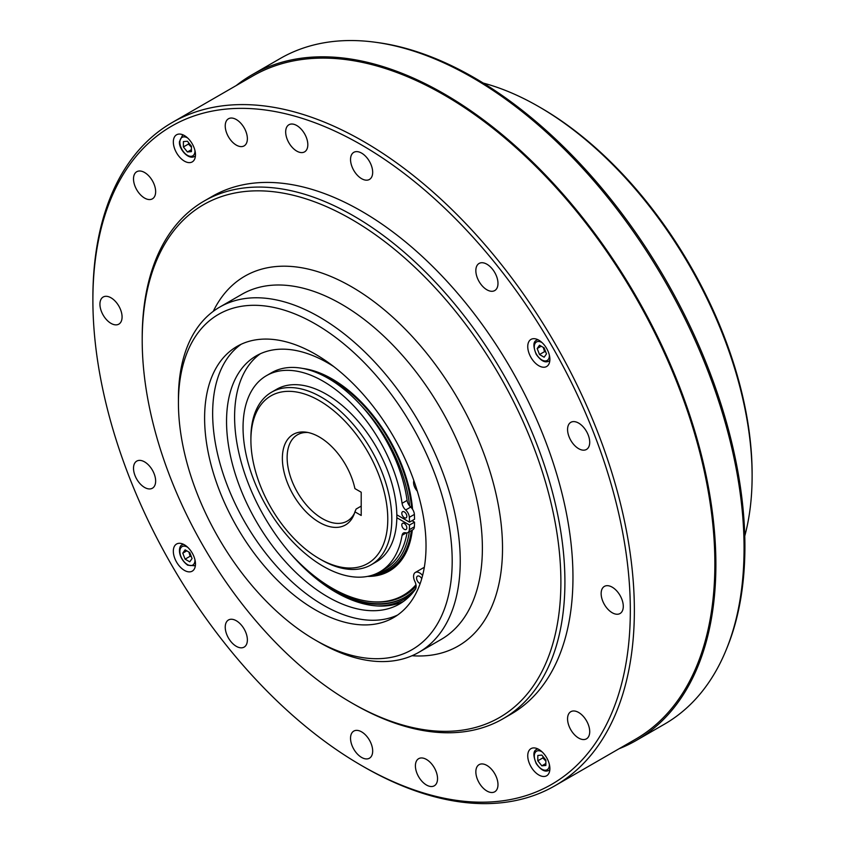 <?xml version="1.0" encoding="UTF-8"?>
<svg xmlns="http://www.w3.org/2000/svg" width="845" height="845" viewBox="0 0 845 845"><rect width="100%" height="100%" fill="white"/><g stroke="black" fill="none" stroke-linecap="round" stroke-linejoin="round"><path stroke-width="1.27" d="M379.817 571.875A113.293 65.414 -120 0 0 402.072 535.308A7.119 4.109 60 0 1 403.466 533.015A7.119 4.109 60 0 1 405.674 532.794A7.119 4.109 -120 0 0 407.882 532.582A7.119 4.109 -120 0 0 409.339 529.688A117.561 67.875 -120 0 0 409.508 525.051L396.823 517.731A99.636 57.523 -120 0 0 396.833 516.284A99.636 57.523 -120 0 0 396.823 514.827L409.508 522.147A117.561 67.875 -120 0 0 409.339 517.32A7.119 4.109 -120 0 0 405.674 509.979A7.119 4.109 60 0 1 402.072 503.314A113.293 65.414 -120 0 0 347.284 399.463A113.293 65.414 -120 0 0 266.513 375.634A113.293 65.414 -120 0 0 266.513 506.461A113.293 65.414 -120 0 0 379.817 571.875L384.845 568.97A113.293 65.414 -120 0 0 407.015 532.878M376.997 573.343A111.54 64.4 -120 0 0 409.339 531.737M409.508 522.147L414.536 519.242A117.561 67.875 -120 0 0 414.377 514.415A7.119 4.109 -120 0 0 410.702 507.074A7.119 4.109 60 0 1 409.603 505.912A7.119 4.109 60 0 1 407.1 500.398A113.293 65.414 -120 0 0 360.53 404.882A113.293 65.414 -120 0 0 271.551 372.729L266.513 375.634M409.603 505.912A111.54 64.4 -120 0 0 360.53 404.882M373.163 574.896A112.829 65.139 -120 0 0 388.742 569.889A112.829 65.139 -120 0 0 411.346 530.586M411.652 508.046A112.829 65.139 -120 0 0 319.135 373.701M388.742 569.889L389.566 569.414A112.829 65.139 -120 0 0 412.17 530.1M412.878 521.196A112.829 65.139 -120 0 0 412.909 520.182M334.609 380.43A112.829 65.139 -120 0 0 333.152 379.574A112.829 65.139 -120 0 0 309.027 369.962M407.882 532.582L412.909 529.678A7.119 4.109 -120 0 0 414.377 526.784A117.561 67.875 -120 0 0 414.536 522.147L412.022 520.7M354.53 513.073A49.813 28.762 60 0 1 347.263 521.08A49.813 28.762 60 0 1 297.451 492.318A49.813 28.762 60 0 1 297.451 434.795A49.813 28.762 60 0 1 308.013 432.503M354.911 511.838L361.206 515.471L361.206 492.234L354.911 488.6A52.284 30.188 -120 0 0 306.143 432.186A52.284 30.188 -120 0 0 293.194 494.769A52.284 30.188 -120 0 0 353.875 514.848A52.284 30.188 -120 0 0 354.911 511.838L356.115 509.049L361.206 506.102M319.336 558.703L321.353 559.865A99.636 57.523 -120 0 0 371.166 564.798A99.636 57.523 -120 0 0 391.805 519.189A99.636 57.523 -120 0 0 348.309 418.919A99.636 57.523 -120 0 0 271.541 392.228A99.636 57.523 -120 0 0 250.902 437.837L250.902 440.171A96.784 55.876 60 0 1 319.336 400.657A96.784 55.876 60 0 1 387.781 519.189A96.784 55.876 60 0 1 319.336 558.703A96.784 55.876 60 0 1 250.902 440.171M396.823 517.731A99.636 57.523 60 0 1 376.205 561.893L371.166 564.798M271.541 392.228L276.568 389.323A99.636 57.523 60 0 1 352.766 415.413A99.636 57.523 60 0 1 396.823 514.827M404.322 517.7A3.56 2.06 60 0 1 401.998 514.563A3.56 2.06 60 0 1 402.537 511.711A3.56 2.06 60 0 1 406.096 513.771A3.56 2.06 60 0 1 406.096 517.879A3.56 2.06 60 0 1 404.322 517.7M404.322 529.319A3.56 2.06 60 0 1 401.998 526.192A3.56 2.06 60 0 1 402.537 523.34A3.56 2.06 60 0 1 406.096 525.389A3.56 2.06 60 0 1 406.096 529.498A3.56 2.06 60 0 1 404.322 529.319M409.508 525.051L414.536 522.147M483.234 83.063A301.749 174.218 60 0 1 538.751 106.628A301.749 174.218 60 0 1 752.113 476.189A301.749 174.218 60 0 1 744.762 536.047M752.113 476.189L752.113 473.865A298.898 172.57 -120 0 0 540.758 107.79L538.751 106.628M183.397 146.967L183.397 141.59L187.421 141.231L191.445 146.248L191.445 151.614L187.421 151.973L183.397 146.967L188.435 144.062L191.445 147.241M191.445 149.649L187.421 151.973M188.667 142.784L188.435 144.062M545.859 760.099L545.859 765.464L541.835 765.823L537.811 760.817L537.811 755.451L541.835 755.092L545.859 760.099M541.835 765.823L545.859 763.5M543.071 756.634L542.839 757.912L537.811 760.817M542.839 757.912L545.859 761.102M403.382 601.482A143.259 82.715 60 0 1 377.229 605.949A145.953 84.268 -120 0 0 411.8 593.855M415.962 584.74A142.108 82.049 60 0 1 368.114 601.313A142.108 82.049 60 0 1 332.265 588.247A142.108 82.049 60 0 1 290.363 553.496M302.954 368.473A114.128 65.889 60 0 1 412.55 509.26M412.951 520.161A114.128 65.889 60 0 1 412.93 521.217M412.339 530.005A114.128 65.889 60 0 1 389.323 571.051A114.128 65.889 60 0 1 367.533 576.396M389.746 570.808A114.128 65.889 60 0 1 369.73 575.91M304.232 368.737A111.815 64.558 60 0 1 305.637 368.885M408.441 546.937A111.815 64.558 60 0 1 403.245 556.179M308.351 571.949A144.664 83.518 -120 0 0 333.173 589.81A144.664 83.518 -120 0 0 405.082 597.214M416.12 586.145A142.847 82.472 60 0 1 369.212 601.46L368.114 601.313M336.363 592.535A144.664 83.518 -120 0 0 404.66 597.457A144.664 83.518 -120 0 0 415.687 588.764M424.285 567.47A8.545 4.933 -120 0 0 423.387 567.798L415.339 572.456A8.545 4.933 60 0 1 421.951 574.78L422.606 575.466M420.155 583.589A4.267 2.461 60 0 1 419.606 583.335A4.267 2.461 60 0 1 416.817 579.575A4.267 2.461 60 0 1 417.472 576.153A4.267 2.461 60 0 1 421.75 578.635M333.617 366.498A143.259 82.715 -120 0 0 256.215 355.872A143.259 82.715 -120 0 0 256.215 521.291A143.259 82.715 -120 0 0 399.474 604.006A143.259 82.715 -120 0 0 415.296 589.461A8.545 4.933 -120 0 0 414.842 581.392A8.545 4.933 60 0 1 415.339 572.456M377.229 605.949A143.259 82.715 60 0 1 254.102 497.071A143.259 82.715 60 0 1 260.355 353.749M417.282 491.082A8.545 4.933 60 0 1 413.839 480.583M397.52 615.086A156.568 90.394 60 0 1 323.36 605.189A156.568 90.394 60 0 1 222.203 470.897A156.568 90.394 60 0 1 241.163 344.264M319.336 642.38A199.262 115.047 -120 0 0 418.972 652.245A199.262 115.047 -120 0 0 418.972 422.151A199.262 115.047 -120 0 0 219.711 307.105A199.262 115.047 -120 0 0 178.432 398.333L178.432 402.98A193.568 111.762 60 0 1 315.312 323.952A193.568 111.762 60 0 1 452.191 561.027A193.568 111.762 60 0 1 315.312 640.056L319.336 642.38L315.312 640.056A193.568 111.762 60 0 1 178.432 402.98M315.312 609.837A156.568 90.394 60 0 1 213.035 471.869A156.568 90.394 60 0 1 237.033 346.408A156.568 90.394 60 0 1 393.601 436.802A156.568 90.394 60 0 1 393.601 617.589A156.568 90.394 60 0 1 315.312 609.837M353.559 703.969L351.541 702.808A296.056 170.922 60 0 1 142.203 340.218A296.056 170.922 60 0 1 351.541 219.362A296.056 170.922 60 0 1 560.89 581.952A296.056 170.922 60 0 1 351.541 702.808L353.559 703.969A298.898 172.57 -120 0 0 503.007 718.778A298.898 172.57 -120 0 0 503.007 373.638A298.898 172.57 -120 0 0 204.11 201.068A298.898 172.57 -120 0 0 142.203 337.894L142.203 340.218M204.11 201.068L212.158 196.42A298.898 172.57 60 0 1 511.056 368.99A298.898 172.57 60 0 1 511.056 714.131L503.007 718.778M361.607 765.57L363.614 766.732A382.88 221.052 -120 0 0 555.059 785.692A382.88 221.052 -120 0 0 634.363 610.417A382.88 221.052 -120 0 0 467.232 225.108A382.88 221.052 -120 0 0 172.19 122.525A382.88 221.052 -120 0 0 92.887 297.81L92.887 300.133A380.028 219.415 60 0 1 361.607 144.981A380.028 219.415 60 0 1 630.328 610.417A380.028 219.415 60 0 1 361.607 765.57A380.028 219.415 60 0 1 92.887 300.133M612.213 612.741A15.654 9.041 60 0 1 601.989 598.947A15.654 9.041 60 0 1 604.386 586.398A15.654 9.041 60 0 1 620.04 595.44A15.654 9.041 60 0 1 620.04 613.523A15.654 9.041 60 0 1 612.213 612.741M584.18 450.153A15.654 9.041 60 0 1 569.857 438.597A15.654 9.041 60 0 1 570.808 422.331A15.654 9.041 60 0 1 586.472 431.372A15.654 9.041 60 0 1 586.472 449.445A15.654 9.041 60 0 1 584.18 450.153M496.501 288.937A15.654 9.041 60 0 1 494.737 290.564A15.654 9.041 60 0 1 479.083 281.533A15.654 9.041 60 0 1 479.083 263.45A15.654 9.041 60 0 1 493.649 270.759A15.654 9.041 60 0 1 496.501 288.937M372.677 172.285A15.654 9.041 60 0 1 369.434 179.457A15.654 9.041 60 0 1 353.78 170.415A15.654 9.041 60 0 1 353.78 152.343A15.654 9.041 60 0 1 365.843 156.536A15.654 9.041 60 0 1 372.677 172.285M245.895 131.471A15.654 9.041 60 0 1 244.131 145.879A15.654 9.041 60 0 1 228.477 136.848A15.654 9.041 60 0 1 228.477 118.765A15.654 9.041 60 0 1 245.895 131.471M150.114 177.408A15.654 9.041 60 0 1 152.406 198.839A15.654 9.041 60 0 1 136.753 189.808A15.654 9.041 60 0 1 136.753 171.725A15.654 9.041 60 0 1 150.114 177.408M111.001 297.799A15.654 9.041 60 0 1 121.236 311.604A15.654 9.041 60 0 1 118.828 324.142A15.654 9.041 60 0 1 103.174 315.111A15.654 9.041 60 0 1 103.174 297.028A15.654 9.041 60 0 1 111.001 297.799M139.045 460.398A15.654 9.041 60 0 1 153.357 471.954A15.654 9.041 60 0 1 152.406 488.22A15.654 9.041 60 0 1 136.753 479.178A15.654 9.041 60 0 1 136.753 461.106A15.654 9.041 60 0 1 139.045 460.398M226.724 621.614A15.654 9.041 60 0 1 228.477 619.976A15.654 9.041 60 0 1 244.131 629.018A15.654 9.041 60 0 1 244.131 647.101A15.654 9.041 60 0 1 229.565 639.792A15.654 9.041 60 0 1 226.724 621.614M350.538 738.255A15.654 9.041 60 0 1 353.78 731.094A15.654 9.041 60 0 1 369.434 740.125A15.654 9.041 60 0 1 369.434 758.208A15.654 9.041 60 0 1 357.372 754.015A15.654 9.041 60 0 1 350.538 738.255M477.33 779.079A15.654 9.041 60 0 1 479.083 764.662A15.654 9.041 60 0 1 494.737 773.703A15.654 9.041 60 0 1 494.737 791.786A15.654 9.041 60 0 1 477.33 779.079M573.1 733.143A15.654 9.041 60 0 1 570.808 711.701A15.654 9.041 60 0 1 586.472 720.743A15.654 9.041 60 0 1 586.472 738.826A15.654 9.041 60 0 1 573.1 733.143M426.471 785.016A15.654 9.041 60 0 1 416.247 771.221A15.654 9.041 60 0 1 418.645 758.683A15.654 9.041 60 0 1 426.471 759.454A15.654 9.041 60 0 1 436.696 773.249A15.654 9.041 60 0 1 434.298 785.797A15.654 9.041 60 0 1 426.471 785.016M296.753 125.525A15.654 9.041 60 0 1 306.978 139.319A15.654 9.041 60 0 1 304.58 151.868A15.654 9.041 60 0 1 296.753 151.097A15.654 9.041 60 0 1 286.518 137.302A15.654 9.041 60 0 1 288.916 124.754A15.654 9.041 60 0 1 296.753 125.525M538.814 774.981A15.654 9.041 60 0 1 528.59 761.187A15.654 9.041 60 0 1 530.987 748.638A15.654 9.041 60 0 1 546.641 757.68A15.654 9.041 60 0 1 546.641 775.763A15.654 9.041 60 0 1 538.814 774.981M549.884 359.357A15.654 9.041 60 0 1 546.641 366.519A15.654 9.041 60 0 1 530.987 357.477A15.654 9.041 60 0 1 530.987 339.405A15.654 9.041 60 0 1 543.05 343.598A15.654 9.041 60 0 1 549.884 359.357M184.4 135.559A15.654 9.041 60 0 1 194.635 149.364A15.654 9.041 60 0 1 192.237 161.902A15.654 9.041 60 0 1 176.573 152.86A15.654 9.041 60 0 1 176.573 134.788A15.654 9.041 60 0 1 184.4 135.559M173.331 551.193A15.654 9.041 60 0 1 176.573 544.022A15.654 9.041 60 0 1 192.237 553.063A15.654 9.041 60 0 1 192.237 571.146A15.654 9.041 60 0 1 180.165 566.953A15.654 9.041 60 0 1 173.331 551.193M251.99 74.814L280.17 58.537A384.295 221.876 60 0 1 375.36 42.25A384.295 221.876 60 0 1 744.065 548.247A384.295 221.876 60 0 1 726.172 649.879A384.295 221.876 60 0 1 664.466 724.176L636.285 740.442A384.295 221.876 -120 0 0 715.884 564.513A384.295 221.876 -120 0 0 548.13 177.767A384.295 221.876 -120 0 0 251.99 74.814A384.295 221.876 -120 0 0 236.177 85.588M726.172 649.879L727.101 647.619A382.658 220.925 -120 0 0 744.91 546.409A382.658 220.925 -120 0 0 377.789 42.577L375.36 42.25M619.058 748.744A384.295 221.876 -120 0 0 636.285 740.442M555.059 785.692L635.577 739.206A382.88 221.052 -120 0 0 714.87 563.932A382.88 221.052 -120 0 0 547.75 178.622A382.88 221.052 -120 0 0 252.697 76.039L172.19 122.525M543.293 347.411L544.539 351.626L545.764 352.059M546.483 353.907L544.159 357.213L539.511 354.53L537.188 348.531L539.511 345.225L544.159 347.908L546.483 353.907M544.539 351.626L539.511 354.53M541.212 346.207L537.188 348.531M188.889 552.038L190.136 556.242L191.361 556.675M182.773 553.158L185.097 549.852L189.745 552.535L192.069 558.524L189.745 561.83L185.097 559.147L182.773 553.158L186.798 550.834M190.136 556.242L185.097 559.147M332.634 379.247A111.022 64.093 -120 0 0 331.367 378.56M408.241 546.208A111.022 64.093 -120 0 0 410.691 539.437M313.263 370.691A111.022 64.093 -120 0 0 307.992 369.666M407.005 549.208A111.128 64.157 -120 0 0 409.962 542.226M310.485 369.92A111.128 64.157 -120 0 0 306.735 369.328M405.674 509.979L410.702 507.074M409.339 517.32L414.377 514.415M402.072 503.314L407.1 500.398M402.072 535.308L406.244 532.899M409.339 529.688L414.377 526.784M194.963 150.611A10.679 6.168 60 0 1 187.569 155.406A10.679 6.168 60 0 1 179.879 142.245A10.679 6.168 60 0 1 187.727 138.062M183.523 135.094A12.094 6.982 -120 0 0 182.383 135.549L179.457 141.664C178.601 148.382 188.002 160.106 194.477 156.494A12.094 6.982 -120 0 0 195.438 155.733M549.377 764.471A10.679 6.168 60 0 1 549.387 764.82A10.679 6.168 60 0 1 541.729 769.119A10.679 6.168 60 0 1 534.293 755.874A10.679 6.168 60 0 1 542.131 751.923M537.938 748.955A12.094 6.982 -120 0 0 536.786 749.399C533.153 750.709 532.963 755.451 536.237 763.616C540.937 770.144 545.162 772.393 548.891 770.355A12.094 6.982 -120 0 0 549.852 769.584M421.951 574.78L422.912 574.23M219.711 307.105L241.85 294.324A199.262 115.047 60 0 1 441.111 409.371A199.262 115.047 60 0 1 441.111 639.464L418.972 652.245M412.043 655.731A213.5 123.264 -120 0 0 458.296 399.453A213.5 123.264 -120 0 0 213.236 311.372M537.938 339.711A12.094 6.982 -120 0 0 536.786 340.165L537.737 339.616M536.786 340.165C533.153 341.475 532.963 346.218 536.237 354.372C540.937 360.91 545.162 363.149 548.891 361.111A12.094 6.982 -120 0 0 549.852 360.35M549.377 355.227A10.679 6.168 60 0 1 542.036 360.044A10.679 6.168 60 0 1 534.283 346.978A10.679 6.168 60 0 1 541.835 342.5A10.679 6.168 60 0 1 542.131 342.679M183.523 544.338A12.094 6.982 -120 0 0 182.383 544.782C178.39 545.352 177.101 557.32 187.717 565.21L194.477 565.738A12.094 6.982 -120 0 0 195.438 564.967M194.963 559.855A10.679 6.168 60 0 1 187.421 564.555A10.679 6.168 60 0 1 179.879 551.31A10.679 6.168 60 0 1 187.727 547.306M334.092 380.123L333.152 379.574M194.477 156.494L195.427 155.955M182.383 135.549L183.323 134.999M548.891 770.355L549.831 769.806M536.786 749.399L537.737 748.86M548.891 361.111L549.831 360.572M194.477 565.738L195.427 565.189M182.383 544.782L183.323 544.243"/></g></svg>
